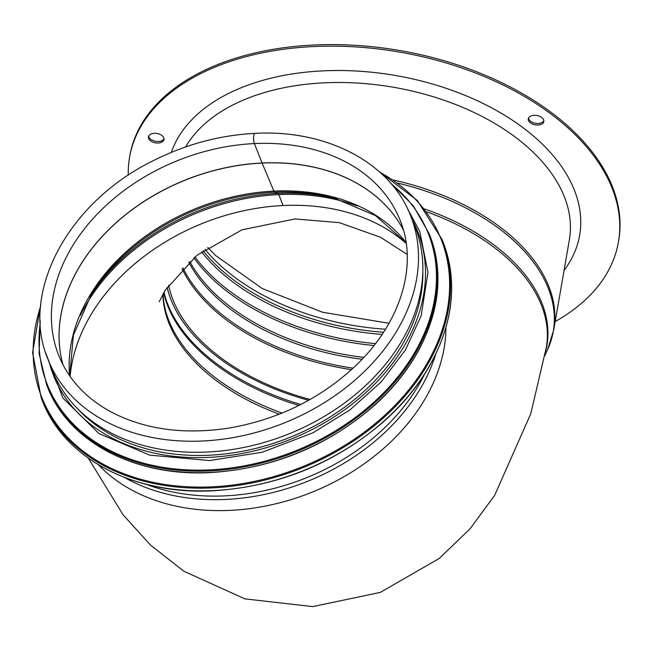 <?xml version="1.0" encoding="UTF-8"?>
<svg xmlns="http://www.w3.org/2000/svg" width="652" height="652" viewBox="0 0 652 652"><rect width="100%" height="100%" fill="white"/><g stroke="black" fill="none" stroke-linecap="round" stroke-linejoin="round"><path stroke-width="0.98" d="M98.582 464.876A195.013 145.869 -21.6 0 0 310.491 492.814A195.013 145.869 -21.6 0 0 445.952 327.491A195.013 145.869 -21.6 0 1 310.491 492.814A195.013 145.869 -21.6 0 1 98.582 464.876M283.131 205.535L283.131 205.527A193.049 144.394 158.4 0 1 406.245 243.514A193.049 144.394 -21.6 0 0 283.131 205.535L278.803 194.598L283.131 205.535A193.049 144.394 -21.6 0 0 71.484 365.959A193.049 144.394 -21.6 0 0 70.114 376.448A193.049 144.394 158.4 0 1 283.131 205.535M254.402 143.57A5.713 1.573 -92.7 0 1 253.604 137.254A5.713 1.573 -92.7 0 1 254.908 133.383L254.908 133.383A5.713 1.573 87.3 0 0 253.604 137.254A5.713 1.573 87.3 0 0 254.402 143.57L262.08 162.992L254.402 143.57A183.595 137.327 -21.6 0 0 58.672 355.307C68.158 378.91 85.306 397.606 110.106 411.412C144.182 429.529 184.06 435.039 229.74 427.957C278.396 419.334 320.173 398.779 355.063 366.302C400.956 323.213 418.494 264.851 400.124 220.262A183.595 137.327 -21.6 0 0 254.402 143.57M403.458 230.148A183.595 137.327 -21.6 0 0 262.112 163.073A3.936 1.084 -92.7 0 1 262.08 162.992A3.936 1.084 87.3 0 0 262.112 163.073L273.905 191.101A5.909 1.63 87.3 0 0 274.753 192.218A5.909 1.63 -92.7 0 1 273.897 191.101L262.112 163.073A183.595 137.327 -21.6 0 0 62.999 364.786M336.88 198.827A192.136 143.709 -21.6 0 0 277.907 193.367L274.745 192.218L277.907 193.367A5.909 1.63 -92.7 0 1 278.803 194.598A5.909 1.63 87.3 0 0 277.907 193.367A192.136 143.709 -21.6 0 0 90.147 296.407M52.421 370.564A195.013 145.869 -21.6 0 0 287.418 434.485A195.013 145.869 -21.6 0 0 415.12 227.124L410.744 216.065A195.013 145.869 -21.6 0 1 283.041 423.433A195.013 145.869 -21.6 0 1 48.052 359.505L52.421 370.564M544.827 355.682L547.729 349.285L553.809 329.594L569.351 239.895A199.349 120.351 -170.2 0 0 414.745 91.671A199.349 120.351 -170.2 0 0 185.616 146.945M77.425 408.519A193.049 144.394 -21.6 0 0 209.357 455.218A193.049 144.394 -21.6 0 0 422.838 271.908M163.791 137.816A7.873 4.751 9.8 0 1 163.986 139.52A7.873 4.751 9.8 0 1 155.412 142.861A7.873 4.751 9.8 0 1 148.469 136.83A7.873 4.751 9.8 0 1 155.665 133.334A7.873 4.751 9.8 0 1 163.791 137.816M148.705 136.081A7.873 4.751 -170.2 0 0 155.681 141.313A7.873 4.751 -170.2 0 0 164.019 138.729M543.605 119.813A7.873 4.751 9.8 0 1 543.801 121.516A7.873 4.751 9.8 0 1 535.227 124.858A7.873 4.751 9.8 0 1 528.283 118.827A7.873 4.751 9.8 0 1 535.479 115.322A7.873 4.751 9.8 0 1 543.605 119.813M528.519 118.077A7.873 4.751 -170.2 0 0 535.496 123.309A7.873 4.751 -170.2 0 0 543.825 120.726M310.107 399.464A192.951 116.488 9.8 0 1 168.591 285.177M308.616 400.295A194.915 117.678 9.8 0 1 167.132 287.312M128.273 175.241A248.078 149.764 9.8 0 1 129.577 157.287A248.078 149.764 9.8 0 1 356.245 46.944A248.078 149.764 9.8 0 1 612.195 188.363A248.078 149.764 9.8 0 1 618.438 242.031A248.078 149.764 9.8 0 1 555.202 321.542M129.577 157.287L129.846 155.738A248.078 149.764 9.8 0 1 356.514 45.395A248.078 149.764 9.8 0 1 612.464 186.822A248.078 149.764 9.8 0 1 618.707 240.482L618.438 242.031M357.182 206.016A193.049 144.394 -21.6 0 0 278.803 194.598A193.049 144.394 -21.6 0 0 80.253 315.535M124.442 477.427A195.013 145.869 -21.6 0 0 435.675 354.338M146.415 484.403A193.799 144.956 -21.6 0 0 424.419 374.452M403.449 230.115A183.595 137.327 -21.6 0 0 262.08 162.992A183.595 137.327 -21.6 0 0 62.983 364.761M273.897 191.101A185.176 138.509 -21.6 0 0 69.601 375.715M406.114 242.625A185.176 138.509 -21.6 0 0 273.905 191.101M406.131 242.764L375.511 215.6L334.362 198.143A186.081 139.186 -21.6 0 0 274.753 192.218A186.081 139.186 -21.6 0 0 91.516 294.191L73.431 335.063L69.682 375.829M163.081 293.873L163.269 297.067A193.326 116.716 -170.2 0 0 168.925 320.735A193.326 116.716 -170.2 0 0 282.039 413.075M162.927 294.15A193.049 116.545 -170.2 0 0 168.819 322.887A193.049 116.545 -170.2 0 0 279.284 414.183M163.693 292.805A197.181 119.039 -170.2 0 0 167.8 306.057A197.181 119.039 -170.2 0 0 298.885 405.438M164.002 292.283A197.377 119.161 -170.2 0 0 167.874 304.525A197.377 119.161 -170.2 0 0 300.751 404.493M553.809 329.594A199.349 120.351 -170.2 0 0 393.425 180.025M547.729 349.285A199.113 120.204 -170.2 0 0 397.777 183.106M545.61 351.436A195.258 117.882 -170.2 0 0 424.55 208.974M88.338 458.185L123.089 514.827L150.53 545.08L183.807 571.209L244.94 598.878L312.691 606.604L380.303 592.399L439.195 558.479L470.092 528.756L494.607 495.455L530.801 413.686L546.319 347.41A195.013 117.735 -170.2 0 0 426.742 211.867M213.318 490.589A215.494 161.183 -21.6 0 0 443.05 242.071C457.435 280.213 453.711 320.14 431.852 361.827C420.336 383.115 404.705 402.667 384.957 420.483C335.886 463.132 278.722 486.563 213.465 490.76C134.092 495.267 64.157 458.486 42.274 400.572A215.494 161.183 -21.6 0 0 213.318 490.589M42.274 400.572L41.206 397.875A215.494 161.183 -21.6 0 0 212.25 487.892A215.494 161.183 -21.6 0 0 441.983 239.374L417.313 200.482L378.576 171.069M40.571 306.497A214.744 160.628 -21.6 0 0 212.161 486.824A214.744 160.628 -21.6 0 0 430.312 357.581A214.744 160.628 -21.6 0 0 379.945 172.283M210.531 472.407A205.649 153.823 -21.6 0 0 429.766 235.242C443.499 271.648 439.937 309.749 419.081 349.537C408.087 369.855 393.164 388.51 374.321 405.511C327.5 446.212 272.943 468.568 210.669 472.578C134.923 476.873 68.183 441.779 47.294 386.506A205.649 153.823 -21.6 0 0 210.531 472.407M47.294 386.506L46.699 385.006A205.649 153.823 -21.6 0 0 209.936 470.907A205.649 153.823 -21.6 0 0 429.171 233.742L413.278 205.698L389.79 182.161M40.245 322.927A204.932 153.285 -21.6 0 0 209.838 469.864A204.932 153.285 -21.6 0 0 410.947 358.641A204.932 153.285 -21.6 0 0 391.428 184.043M49.471 363.099A195.804 146.455 -21.6 0 0 208.982 457.386A195.804 146.455 -21.6 0 0 412.17 219.659M385.487 329.236A192.951 116.488 9.8 0 1 204.981 249.308M383.58 332.235A192.951 116.488 9.8 0 1 203.049 250.678M382.145 334.403A193.367 116.741 9.8 0 1 201.566 251.762M375.519 343.62A196.676 118.737 9.8 0 1 194.981 256.912M374.044 345.511A196.676 118.737 9.8 0 1 193.864 257.842M363.84 357.41A189.219 114.239 9.8 0 1 189.765 261.411M362.121 359.244A189.219 114.239 9.8 0 1 188.819 262.275M353.074 368.168A192.633 116.292 9.8 0 1 182.968 267.931M351.461 369.651A192.951 116.488 9.8 0 1 182.104 268.82M171.354 152.364A208.697 125.991 9.8 0 1 368.893 71.956A208.697 125.991 9.8 0 1 574.388 190.156A208.697 125.991 9.8 0 1 564.053 270.45M48.052 359.505C19.503 292.365 68.158 202.161 153.367 160.645C185.901 144.288 219.748 135.2 254.908 133.383C326.595 129.283 390.499 162.658 410.744 216.065M407.198 254.427L380.532 237.287L339.456 222.666L294.957 218.95L242.039 229.806L196.831 255.405L165.241 290.246L159.194 301.762M443.05 242.071L441.983 239.374M40.742 304.68L32.6 352.634L41.206 397.875M429.766 235.242L429.171 233.742M40.155 320.442L39.112 353.677L46.699 385.006M45.526 352.43L62.877 398.022L98.892 433.523L149.61 455.12L209.561 460.565L262.259 452.235L312.984 432.798L349.912 409.937L381.233 381.876L405.381 350.002L421.168 315.861L427.957 272.357L419.741 231.321L407.744 209.17M389.008 323.294L322.512 312.235L262.12 288.469L215.649 255.527L207.752 247.41"/></g></svg>
